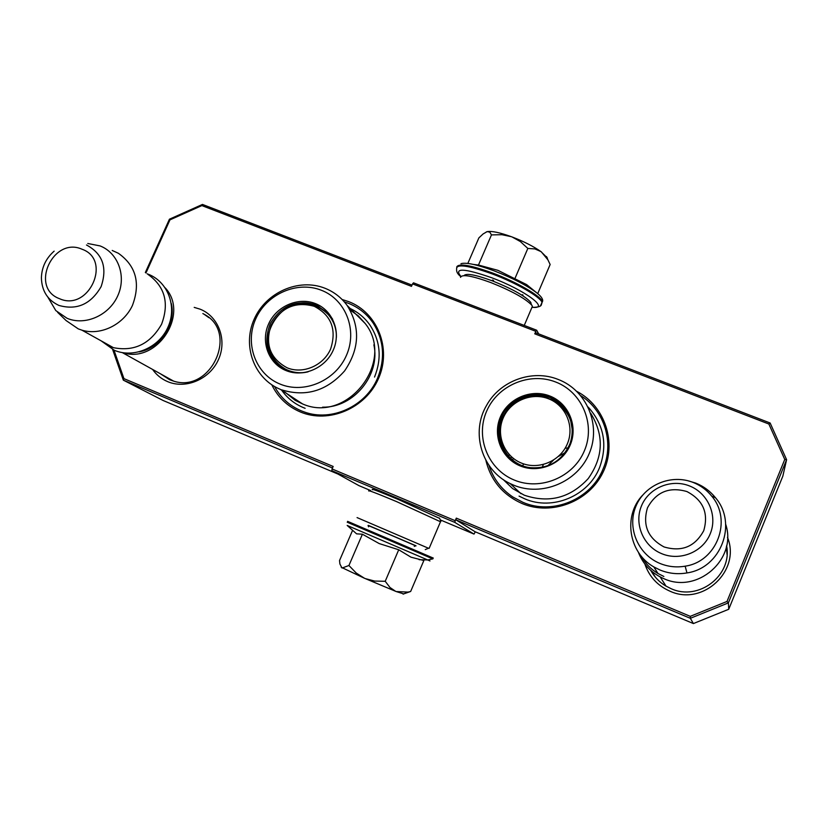 <?xml version="1.0" encoding="UTF-8"?>
<svg xmlns="http://www.w3.org/2000/svg" width="828" height="828" viewBox="0 0 828 828"><rect width="100%" height="100%" fill="white"/><g stroke="black" fill="none" stroke-linecap="round" stroke-linejoin="round"><path stroke-width="1.24" d="M202.86 313.553L204.071 314.226C239.302 332.318 210.622 394.159 172.907 380.89L169.688 379.741L160.228 373.666M651.47 571.051L653.644 574.953M726.601 545.745C732.594 575.346 698.656 601.501 671.032 588.646L665.722 585.965C659.336 582.094 654.358 576.919 650.777 570.44M271.791 384.813C277.939 397.378 287.461 406.424 300.347 411.961C328.861 424.05 365.852 408.276 378.593 378.313C391.758 348.526 377.444 312.57 348.702 301.63L342.109 299.508M485.881 460.316C490.818 480.54 502.886 494.947 522.085 503.538C551.583 515.999 589.019 501.716 603.001 472.374C617.357 443.208 605.071 406.01 576.868 391.416M194.207 307.385L200.117 309.175C218.571 316.42 227.317 339.997 218.499 359.497C209.939 379.1 185.989 389.481 167.68 381.646C161.481 379.007 156.451 374.939 152.58 369.423M727.481 537.331C741.226 570.637 702.651 606.613 669.831 591.12C657.515 585.655 649.204 576.65 644.888 564.085M113.995 350.151L123.941 378.634L333.166 466.454L332.08 468.959L455.214 520.698L456.3 518.131L690.273 616.342L727.005 601.459L784.758 459.457L768.86 424.019L534.764 333.829L535.83 331.335L412.541 283.89L411.485 286.343L201.877 205.592L169.968 219.855L145.966 272.961M412.013 285.111L202.467 204.433L201.877 205.592M202.467 204.433L169.429 219.203L145.335 272.515M169.968 219.855L169.429 219.203M123.941 378.634L123.331 380.145L332.494 468.006M112.649 349.53L123.331 380.145L163.23 400.545L337.865 474.009M332.08 468.959L331.831 470.687L358.969 485.643L370.706 490.59M331.831 470.687L454.841 522.406L474.02 534.091L475.303 531.824M455.214 520.698L454.841 522.406M455.938 519.849L690.335 618.309L693.398 623.567L475.034 531.711L455.938 519.849L456.3 518.131M727.005 601.459L728.371 602.898L690.335 618.309L690.273 616.342M768.86 424.019L770.133 422.994L786.6 459.685L782.833 476.152L728.733 609.273L728.371 602.898L786.6 459.685L784.758 459.457M534.764 333.829L535.602 332.701L770.133 422.994M535.83 331.335L536.668 330.206L538.666 333.881M536.668 330.206L413.503 282.834L412.541 283.89M474.02 534.091L440.217 519.86M728.733 609.273L693.398 623.567M727.098 551.645L726.394 546.718M344.324 301.889L348.474 303.327C358.752 307.436 367.032 314.081 373.293 323.262C383.944 340.256 385.372 358.524 377.589 378.075C365.976 406.248 331.552 422.063 304.29 411.971L301.34 410.854C289.572 405.834 280.651 397.73 274.565 386.521M580.863 395.722C604.44 410.46 614.469 442.732 603.136 468.814C591.13 499.387 552.545 515.347 522.892 502.306L512.853 496.997C501.209 489.131 493.24 478.563 488.934 465.295M726.332 546.977L727.036 554.356M651.688 571.237L655.331 577.116M641.389 556.292C645.364 563.485 650.901 569.219 658.001 573.514L663.859 576.454M687.613 480.664L695.748 483.107C703.583 486.274 710.155 491.139 715.464 497.7C737.841 523.513 721.105 568.132 686.961 572.924C677.687 574.518 668.693 573.545 659.978 569.995L653.799 566.901C628.535 552.731 622.946 515.792 642.538 495.279M693.357 482.527C700.654 485.477 706.77 490.01 711.707 496.117C732.532 520.16 716.944 561.684 685.149 566.176C676.507 567.666 668.134 566.756 660.019 563.475C637.964 554.512 626.817 527.705 635.894 506.312C644.65 484.773 671.425 473.616 693.357 482.527M165.238 287.885C189.664 313.998 157.154 363.989 122.896 352.718M171.261 303.39C176.323 324.058 160.342 348.236 139.135 351.879M148.015 274.42C164.907 286.478 169.44 303.079 161.584 324.234C150.251 343.951 134.198 351.755 113.436 347.677L109.938 346.435M112.215 250.46L118.404 253.296C136.051 265.881 140.729 283.279 132.428 305.48C123.455 324.752 100.685 335.837 81.931 330.175L78.277 328.882L66.074 320.539L57.608 312.332M87.768 243.484L100.105 245.926C118.3 252.995 126.694 276.407 117.721 295.875C109.017 315.447 85.16 325.973 67.109 318.314L55.797 310.583L47.889 297.2M414.279 546.387L415.646 545.807L386.417 533.16L368.056 525.469L368.574 526.815M492.474 280.03L493.55 280.433M473.305 264.401L478.47 265.043L497.897 270.321L526.649 284.625L537.362 293.329C527.674 285.815 513.277 278.322 494.171 270.859C476.907 264.536 465.833 262.155 460.968 263.718M532 307.25C551.044 309.631 525.097 290.131 491.532 277.69C463.877 268.117 453.672 267.703 460.917 276.449M538.686 294.468L537.372 293.329C541.595 296.828 543.303 299.57 542.495 301.568C540.342 295.751 516.237 281.851 492.681 273.054C470.635 265.115 458.66 263.087 456.725 266.989M486.274 231.964L487.278 231.623C491.791 230.867 499.791 232.544 511.29 236.673L512.056 236.953C523.751 241.434 533.377 246.309 540.912 251.567L547.349 257.943M537.724 293.619L550.144 264.505L547.908 259.826L541.377 251.909M523.027 295.141L522.344 294.685M540.912 251.567L534.919 248.928L527.829 248.441L520.346 241.548L512.056 236.953M514.84 278.777L527.829 248.441M511.29 236.673L501.903 234.697L491.459 234.904L489.814 232.15L487.278 231.623M478.47 265.043L491.459 234.904M487.009 231.685L483.076 233.972L478.874 237.895L467.841 263.428M403.702 593.904L396.177 591.544L408.028 592.092L410.657 591.471L423.853 560.525L410.998 557.182L398.723 549.771L379.193 543.572L362.416 534.215L356.589 533.832L347.17 525.438L427.724 559.956C431.533 561.591 431.512 561.591 427.662 559.956M396.177 591.544L364.465 578.255L341.219 567.263M352.521 530.479L339.532 560.556L339.904 563.982L341.933 567.904M342.13 568.018L348.93 565.503L356.247 573.048L364.465 578.255M362.416 534.215L348.93 565.503M365.231 578.586L374.66 581.07L385.217 581.287L389.998 587.507L395.649 591.337M398.723 549.771L385.217 581.287M410.657 591.471L403.847 593.852M372.59 489.793C370.033 488.034 378.541 491.221 398.113 499.387L439.647 518.411M368.926 491.066C366.845 489.524 376.036 493.012 396.477 501.561L440.486 521.754M368.336 525.449L415.987 545.88M357.065 517.593L428.48 548.25M368.367 525.387L416.018 545.807M530.976 302.81L530.303 301.806C524.145 295.472 511.404 288.465 492.091 280.754C475.448 274.699 466.092 272.992 464.022 275.62M531.379 308.709L532.425 306.246L531.638 305.035C525.045 298.287 511.383 290.773 490.652 282.503C471.898 275.714 461.858 273.996 460.544 277.349M281.416 389.781C305.749 397.274 326.812 390.982 344.614 370.903C359.662 348.723 360.501 326.894 347.118 305.418C341.353 297.552 333.953 291.829 324.907 288.227C298.804 277.825 265.881 292.336 254.175 319.184C242.087 345.866 254.124 378.779 280.381 389.367L302.582 403.94L295.161 400.307L285.111 392.255M302.582 403.94C347.294 423.967 395.846 361.391 365.169 323.489L358.317 315.882L350.027 309.931M280.651 367.104C248.648 345.442 281.437 289.655 316.679 305.532L316.762 305.563M317.134 305.273L317.424 304.776L321.057 306.464M289.376 371.731L287.865 371.254M287.792 371.13L286.353 370.509M308.099 371.824C300.74 373.604 293.65 373.149 286.84 370.447L284.366 369.319C267.579 358.4 262.89 343.144 270.311 323.551C281.251 305.573 296.414 299.301 315.789 304.714L328.043 313.243C333.943 320.063 336.727 328.147 336.375 337.503M285.971 370.551C303.224 377.754 325.528 368.139 333.291 350.047C341.312 332.059 332.835 310.293 315.447 303.607C298.173 296.662 276.283 306.277 268.531 324.11C260.52 341.829 268.593 363.606 285.971 370.551M321.336 290.245C297.117 280.578 266.554 294.043 255.697 318.966C244.477 343.734 255.666 374.256 280.019 384.057C304.197 394.231 335.568 380.756 346.456 355.326C357.706 330.041 345.7 299.529 321.336 290.245M322.568 407.179C353.546 407.914 380.621 374.981 373.883 344.831M350.254 308.554C358.234 312.322 364.786 317.807 369.909 325.011C380.404 341.032 381.946 358.379 374.535 377.061M305.128 408.297L303.441 407.645C294.52 403.888 287.275 398.092 281.696 390.247M271.118 325.135C281.116 307.467 295.492 301.185 314.247 306.298C331.386 315.344 336.841 329.565 330.631 348.981C323.489 365.593 303.017 374.432 287.15 367.818C270.145 358.555 264.794 344.334 271.118 325.135M325.766 312.104L328.157 314.495C333.498 320.571 336.251 327.784 336.416 336.147M280.682 366.059L285.567 369.174C292.18 372.486 299.25 373.469 306.774 372.134M333.115 320.871L330.641 317.641M315.489 303.731L316.565 304.073M291.094 371.844L287.44 370.054M590.726 413.296C604.243 435.28 603.415 457.046 588.222 478.594C570.264 497.97 548.954 503.496 524.29 495.196L512.584 488.541L503.186 479.505M508.568 457.47C495.103 439.875 495.765 422.59 510.534 405.616C522.354 395.287 535.602 392.638 550.289 397.668L564.241 407.479M520.833 465.698C496.655 456.797 490.693 422.145 510.048 404.985C521.888 394.635 535.167 391.986 549.885 397.026C568.132 406.134 575.274 420.81 571.32 441.055C563.764 460.378 549.668 469.352 529.04 467.975L520.833 465.698M520.274 465.947C538.893 473.719 562.44 463.887 570.223 444.978C578.286 426.182 568.608 403.215 549.864 396.012C531.224 388.529 508.144 398.361 500.36 416.991C492.318 435.497 501.53 458.453 520.274 465.947M555.774 382.05C529.651 371.637 497.421 385.424 486.522 411.444C475.251 437.308 488.034 469.486 514.302 480.064C540.405 491.035 573.535 477.249 584.433 450.67C595.736 424.246 582.053 392.068 555.774 382.05M510.141 483.573L513.629 485.146C541.76 496.997 577.509 482.155 589.257 453.475C601.428 424.961 586.638 390.278 558.31 379.493C532.559 368.957 500.257 380.611 486.75 405.089C470.449 432.061 481.534 470.232 510.141 483.573L520.967 493.695M509.199 454.572L508.868 455.359M522.644 466.092L523.544 463.866M511.456 456.808L511.052 457.946M509.23 454.603L508.92 455.431M588.18 407.076C604.005 424.733 607.793 444.905 599.555 467.592C588.346 496.096 552.4 510.979 524.735 498.829L519.053 496.107M547.194 466.33L553.456 460.171M558.372 456.456L566.01 452.119M542.112 467.706L543.365 464.518M565.12 448.258L568.598 447.855M503.155 418.099C510.307 400.969 531.535 391.934 548.664 398.827C565.897 405.461 574.767 426.555 567.356 443.818C560.214 461.196 538.583 470.232 521.474 463.1C504.242 456.228 495.755 435.124 503.155 418.099M563.444 407.914C572.552 419.092 574.539 431.554 569.416 445.319C561.26 461.62 548.136 469.072 530.055 467.654C548.095 469.031 561.177 461.538 569.312 445.185C585.448 410.885 537.444 378.924 511.425 405.927M502.575 418.523C493.115 439.037 507.46 465.036 530.055 467.654M523.275 466.35L526.536 467.499M572.748 432.558L570.875 421.762M661.707 553.673C680.036 561.405 702.91 552.079 710.238 533.77C717.835 515.585 708.043 493.167 689.589 485.974C671.249 478.512 648.81 487.847 641.483 505.887C633.886 523.803 643.252 546.221 661.707 553.673M664.056 546.946C681.786 552.152 695.013 546.728 703.748 530.655C708.778 513.122 703.158 500.091 686.888 491.542C669.252 486.512 656.118 491.946 647.475 507.833C642.352 525.19 647.879 538.221 664.056 546.946M54.141 251.143C46.006 258.326 41.762 267.196 41.4 277.773C41.752 290.897 47.579 300.109 58.891 305.418C76.849 310.5 90.914 304.249 101.099 286.654C107.568 267.599 102.693 253.71 86.485 244.984M59.471 298.68C88.689 312.104 112.401 259.868 82.055 249.238C53.044 236.177 29.384 287.668 59.471 298.68M540.57 305.522L542.123 302.427C539.97 296.621 515.865 282.731 492.298 273.933C467.696 265.177 455.804 263.604 456.642 269.214C456.28 271.708 457.667 274.171 460.782 276.604M541.336 304.549L542.123 302.427C540.342 303.586 544.658 307.333 531.938 307.385M347.615 521.35L433.21 558.041M347.232 522.22L432.827 558.91M316.679 305.532L328.902 314.05L332.659 319.215M550.289 397.668C557.803 400.711 563.682 405.668 567.936 412.541M513.288 458.35L512.832 459.716M204.092 314.236L208.904 317.683M666.043 586.152L660.185 576.95M658.001 573.514L653.799 566.901M711.707 496.117L715.464 497.7M685.149 566.176L686.961 572.924M173.549 381.077L122.347 352.624M113.436 347.677L81.931 330.175M546.521 256.577L547.805 259.65M419.092 559.687L427.724 559.956L432.858 558.869L433.23 557.989M403.122 594.152L407.914 592.123M425.261 549.616L428.687 548.167M440.651 521.381L429.132 548.374M439.502 518.049L440.869 521.516M530.303 301.806L531.638 305.035M524.248 325.425L532.425 306.246M101.088 340.815L114.295 350.275C133.691 358.607 158.945 347.729 167.939 327.246C177.244 306.898 168.115 282.069 148.564 274.347M147.167 273.82L148.119 274.171M638.357 552.193C643.139 564.51 651.667 573.349 663.942 578.7C697.404 594.287 737.458 559.024 725.701 524.331M316.689 305.542L328.902 314.05M347.118 305.418L365.169 323.489M328.157 314.495C317.455 303.876 304.818 301.237 290.245 306.577M285.567 369.174C271.708 360.842 266.14 348.495 268.862 332.121M564.292 407.542L567.853 412.396M510.048 404.985L510.534 405.616"/></g></svg>
